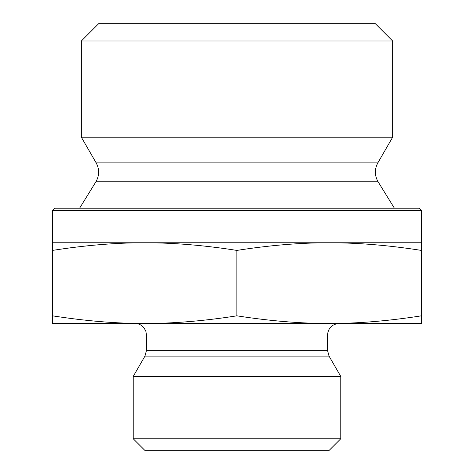 <?xml version="1.0" encoding="UTF-8"?>
<svg xmlns="http://www.w3.org/2000/svg" width="474" height="474" viewBox="0 0 474 474"><rect width="100%" height="100%" fill="white"/><g stroke="black" fill="none" stroke-linecap="round" stroke-linejoin="round"><path stroke-width="0.71" d="M421.487 255.907L421.475 310.399L421.481 255.907M421.469 269.51L421.475 300.196L421.457 269.51M81.35 40.995L392.65 40.995L392.65 137.217L81.35 137.217L81.35 40.995L98.645 23.7L375.355 23.7L392.65 40.995M144.671 242.765C115.757 242.747 85.024 245.295 52.46 250.414L52.525 242.765L329.146 242.765C300.214 242.747 269.457 245.295 236.876 250.414C204.318 245.295 173.579 242.747 144.671 242.765M421.475 210.48L419.17 208.175L54.83 208.175L52.525 210.48L421.475 210.48L421.416 250.414C388.834 245.295 358.077 242.747 329.146 242.765L421.475 242.765L421.54 250.414L421.475 323.475L329.146 323.475C357.645 323.529 388.402 320.981 421.416 315.826L421.475 323.475M421.416 250.414L421.416 315.826M236.876 250.414L236.876 315.826C269.89 320.981 300.646 323.529 329.146 323.475L144.671 323.475C173.152 323.529 203.885 320.981 236.876 315.826M52.525 210.48L52.525 242.765M95.896 181.809C99.451 175.552 99.546 169.248 96.175 162.896L377.825 162.896C374.454 169.248 374.549 175.552 378.104 181.809L95.896 181.809L79.62 208.175M96.175 162.896L81.35 137.217M52.46 250.414L52.46 315.826C85.45 320.981 116.189 323.529 144.671 323.475L52.525 323.475L52.46 315.826M144.677 323.475L134.96 323.475C138.651 323.552 141.667 325.016 144.019 327.866L145.838 331.184L146.49 335.005L327.51 335.005L327.51 350.363L329.051 356.128L340.77 376.415L133.23 376.415L144.949 356.128L329.051 356.128M327.51 335.005C328.192 328.002 332.037 324.157 339.04 323.475M133.23 438.77L144.76 450.3L329.24 450.3L340.77 438.77L133.23 438.77L133.23 376.415M340.77 438.77L340.77 376.415M327.51 350.363L146.49 350.363L144.949 356.128M378.104 181.809L394.38 208.175M377.825 162.896L392.65 137.217M146.49 335.005L146.49 350.363"/></g></svg>
